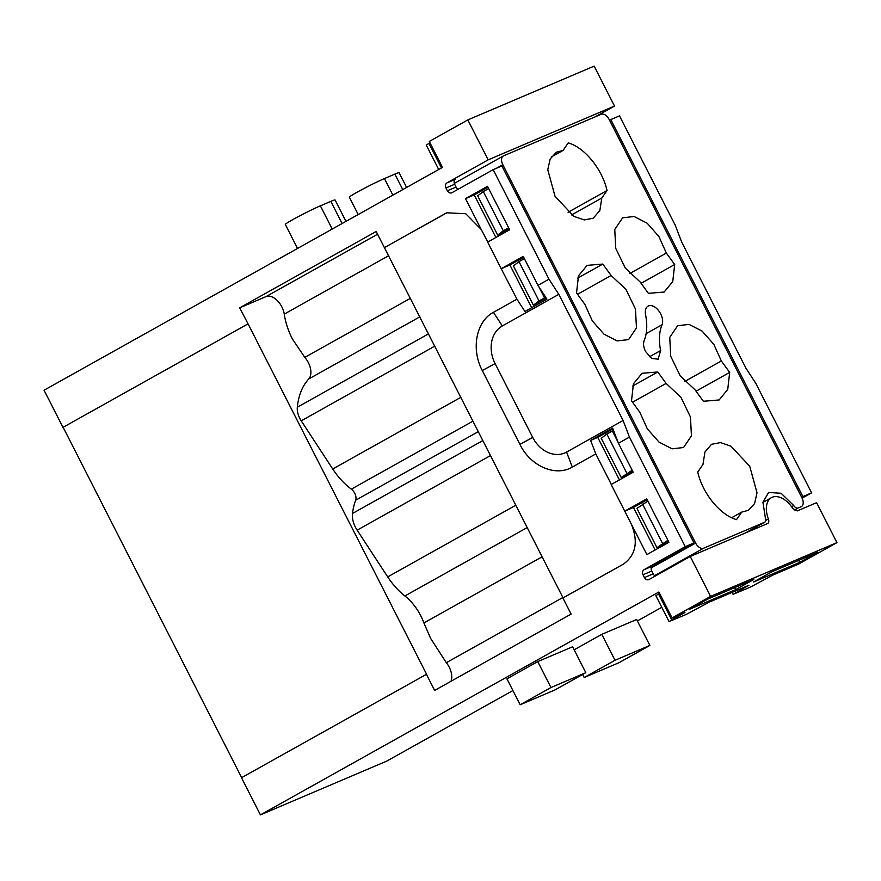 <?xml version="1.0" encoding="UTF-8"?>
<svg xmlns="http://www.w3.org/2000/svg" width="881" height="881" viewBox="0 0 881 881"><rect width="100%" height="100%" fill="white"/><g stroke="black" fill="none" stroke-linecap="round" stroke-linejoin="round"><path stroke-width="1.32" d="M450.995 681.277A15.748 9.438 60.8 0 0 449.222 667.17A15.748 9.438 60.8 0 0 446.326 662.688L430.633 638.406L423.893 622.944A39.381 23.589 60.8 0 0 420.788 615.819A39.381 23.589 60.8 0 0 404.886 595.974A54.743 32.795 60.8 0 1 387.706 576.901L357.135 530.164A18.897 11.321 60.8 0 1 355.428 527.223A18.897 11.321 60.8 0 1 352.488 513.48A85.457 51.197 60.8 0 1 355.66 500.232A7.874 4.713 60.8 0 0 354.735 493.283A7.874 4.713 60.8 0 0 351.343 489.153C344.361 483.955 338.15 477.238 332.721 468.989L301.225 420.832A15.748 9.438 60.8 0 1 299.804 418.387A15.748 9.438 60.8 0 1 297.315 407.231C298.571 395.294 302.37 385.878 308.735 378.995A15.748 9.438 60.8 0 0 308.35 362.642A15.748 9.438 60.8 0 0 304.804 357.378L292.448 339.086C288.241 330.782 285.499 322.446 284.244 314.11A15.748 9.438 60.8 0 0 281.887 306.918A15.748 9.438 60.8 0 0 266.029 296.611L377.564 234.236M239.676 307.832L248.068 323.867L62.969 427.373L44.05 390.228L442.504 167.379L429.289 141.445L467.822 119.904L488.173 159.846L446.898 182.929C445.323 184.085 445.004 185.759 445.929 187.972L447.35 190.77C448.605 192.807 450.125 193.468 451.887 192.741L493.173 169.648L548.984 279.189L537.972 285.345L523.226 256.393L501.212 268.705L487.645 242.077L509.659 229.765L487.512 186.32L465.498 198.632L481.213 229.467L465.763 213.753L446.865 212.795L384.38 247.605L376.165 231.494L239.676 307.832L266.029 296.611M426.415 674.317L434.63 690.429L571.108 614.09L562.904 597.979L623.44 564.115C635.961 554.975 638.538 541.529 631.17 523.777L646.885 554.612L668.899 542.3L646.753 498.844L624.739 511.156L611.172 484.528L633.186 472.216L618.44 443.275L629.441 437.108L685.253 546.649L643.978 569.732C642.414 570.888 642.095 572.573 643.02 574.775L644.44 577.584C645.696 579.621 647.216 580.271 648.978 579.544L690.252 556.462L710.604 596.404L672.082 617.944L658.867 592.021L260.424 814.881L241.493 777.736L426.591 674.24L248.068 323.867M563.069 597.88L384.38 247.605M247.891 323.944L62.969 427.373M241.658 777.648L63.146 427.296M481.213 229.467L487.81 241.989M446.953 212.762A31.496 25.175 -113.1 0 0 445.092 213.676L384.557 247.528M631.17 523.777L624.739 511.156M611.337 484.44L595.787 453.913L572.298 467.062C555.603 477.106 530.483 466.236 519.911 444.376L482.292 370.538C470.839 349.162 476.192 321.246 493.448 312.315L516.938 299.177L501.212 268.705M495.893 237.463L474.22 194.921L465.498 198.632M487.975 187.224L474.22 194.921M523.677 257.296L509.923 264.994L501.377 268.628M537.972 285.345L546.947 299.166L524.933 311.478L516.938 299.177M493.448 312.315L502.313 325.948L558.818 294.342L548.984 279.189M493.173 169.648L501.884 165.947L693.975 542.938L652.7 566.031A3.942 3.15 66.9 0 0 651.731 571.064L653.151 573.872A3.942 3.15 -113.1 0 0 655.387 575.965M629.441 437.108L623.087 420.479L558.818 294.342M685.253 546.649L693.975 542.938M458.296 189.162A3.942 3.15 66.9 0 1 456.072 187.069L454.64 184.261A3.942 3.15 66.9 0 1 455.609 179.217L446.898 182.929M595.369 116.766L614.509 106.061L488.173 159.846M467.822 119.904L594.157 66.119L614.509 106.061M438.716 169.493L426.272 145.09L429.972 142.788M512.907 690.55L386.759 761.096L260.424 814.881M637.381 620.929L661.774 607.284M672.082 617.944L684.933 612.482L671.729 619.861L658.514 593.937L655.86 595.655L669.064 621.59L686.266 614.409L709.337 602.097L748.982 585.215L733.113 594.323L750.304 587.153L773.375 574.83L798.428 564.17L836.95 542.619L710.604 596.404M658.514 593.937L659.55 593.353M574.159 649.793L601.8 634.331L636.655 619.497L649.87 645.432L619.046 662.666L584.191 677.5L582.649 674.461M520.153 704.756L506.938 678.833L537.762 661.598L572.617 646.764L585.821 672.688L555.008 689.922L520.153 704.756L550.966 687.521L537.762 661.598M671.729 619.861L669.064 621.59M771.701 571.868L817.887 552.211L799.717 562.364L753.541 582.022L771.701 571.868M707.663 599.124L753.839 579.467L735.679 589.631L689.504 609.289L707.663 599.124M765.743 520.462L768.397 518.975A22.443 13.446 -119.2 0 1 771.448 497.655A22.443 13.446 -119.2 0 1 792.856 508.557L797.195 510.936L816.599 502.688L836.95 542.619M768.397 518.975A4.724 2.83 -119.2 0 1 767.758 523.457A4.724 2.83 -119.2 0 1 767.593 523.534L690.252 556.462M612.945 428.882L597.747 437.383L590.633 440.412L595.787 453.913M590.633 440.412L612.647 428.1L618.44 443.275M623.087 420.479L566.571 452.085L572.298 467.062M647.216 499.758L633.461 507.456L624.915 511.09M633.461 507.456L655.134 549.997M597.747 437.383L619.431 479.914M502.313 325.948A29.381 23.479 -113.1 0 0 495.1 363.589L532.719 437.416A29.381 23.479 -113.1 0 0 566.571 452.085M509.923 264.994L531.684 307.7M801.644 497.269L802.888 496.576L610.797 119.585L619.508 115.874L675.32 225.415L681.674 242.044L745.943 368.181L755.788 383.334L811.599 492.875L802.106 498.183M609.564 120.279L610.797 119.585M358.193 214.524L349.361 197.201A22.047 1.134 -27 0 1 362.311 189.393A22.047 1.134 -27 0 1 384.424 178.568L394.875 174.119A22.047 1.134 -27 0 1 399.115 172.72L406.615 187.444M342.114 223.521L330.838 201.375A22.047 1.134 -27 0 1 335.077 199.987L345.969 221.362M330.838 201.375L320.376 205.824A22.047 1.134 -27 0 0 298.263 216.649A22.047 1.134 -27 0 0 285.323 224.457L297.547 248.453M601.8 634.331L615.015 660.265L649.87 645.432M584.191 677.5L615.015 660.265M550.966 687.521L585.821 672.688M798.704 560.371L799.717 562.364M734.666 587.638L735.679 589.631M802.888 496.576L811.599 492.875M660.673 313.867A12.114 7.257 60.8 0 0 648.053 306.148A12.114 7.257 60.8 0 0 645.575 314.781A51.186 30.659 -119.2 0 1 644.176 340.573C643.053 343.645 643.504 347.279 645.531 351.464L651.654 358.424L658.14 359.184L660.618 350.55A51.186 30.659 -119.2 0 1 662.027 324.759A12.114 7.257 60.8 0 0 660.673 313.867M703.567 548.235A7.874 4.713 -119.2 0 1 695.638 543.081L502.831 164.692A7.874 4.713 -119.2 0 1 503.348 155.959A7.874 4.713 -119.2 0 1 503.613 155.827L601.205 114.288A7.874 4.713 -119.2 0 1 609.134 119.442L801.941 497.842A7.874 4.713 -119.2 0 1 801.424 506.564A7.874 4.713 -119.2 0 1 801.148 506.696L798.12 507.996A4.724 2.83 -119.2 0 1 793.726 505.529L781.128 493.272L768.639 492.457L762.935 502.192L765.314 517.632A4.724 2.83 -119.2 0 1 764.708 522.202A4.724 2.83 -119.2 0 1 764.543 522.279L703.567 548.235L654.66 575.59M607.02 190.516C602.34 169.24 584.566 147.424 568.256 142.909L563.036 150.431L556.34 152.226L550.185 158.965L547.773 169.703L555.03 196.265L573.861 216.363L584.268 219.931L593.243 218.213L599.851 210.482L601.789 198.038L607.02 190.516L568.069 212.299M648.405 293.351L664.142 292.04L672.754 281.513L674.681 264.509L666.355 253.067L658.867 236.471L647.205 223.234L634.089 216.495L622.625 217.816L614.762 229.501L615.742 248.354L625.257 268.022L640.08 281.909L648.405 293.351M611.128 275.5L602.802 264.069L587.076 265.368L578.465 275.896L576.537 292.91L584.852 304.341L592.34 320.948L604.014 334.174L617.118 340.925L628.582 339.603L636.456 327.919L635.465 309.066L625.962 289.386L611.128 275.5L577.54 294.287M703.39 401.262L719.127 399.963L727.739 389.435L729.666 372.421L721.341 360.979L713.852 344.383L702.19 331.157L689.074 324.406L677.61 325.728L669.747 337.412L670.727 356.265L680.242 375.934L695.065 389.82L703.39 401.262M666.113 383.422L657.788 371.98L642.062 373.28L633.439 383.808L631.512 400.822L639.837 412.253L647.326 428.86L658.999 442.086L672.104 448.836L683.568 447.515L691.442 435.831L690.451 416.977L680.947 397.298L666.113 383.422L632.525 402.21M702.972 464.485L697.752 472.018C702.432 493.283 720.195 515.11 736.505 519.614L741.736 512.092L748.432 510.297L754.588 503.558L756.999 492.82L749.742 466.258L730.911 446.16L720.493 442.592L711.529 444.31L704.921 452.041L702.972 464.485M647.898 501.091L636.941 508.381L656.929 547.619L668.36 541.231M613.528 430.424L606.833 434.014L601.227 438.309L621.226 477.546L632.646 471.159M545.724 297.271L538.985 300.873L518.997 261.635L513.403 265.93L533.39 305.167L546.198 298.009M508.656 227.805L503.282 230.8L483.295 191.562L477.689 195.857L497.688 235.095L509.108 228.708M571.582 214.942L601.789 198.038M551.308 156.994L563.036 150.431M641.093 283.297L674.681 264.509M629.772 273.528L666.355 253.067M577.716 278.099L602.802 264.069M696.078 391.208L729.666 372.421M684.757 381.44L721.341 360.979M632.701 386.01L657.788 371.98M731.659 517.731L741.736 512.092M656.929 547.619L667.897 540.328M662.523 543.335L642.535 504.086M617.911 441.888L612.328 430.941M621.226 477.546L632.184 470.256M626.82 473.251L606.833 434.014M544.491 297.8L538.787 286.6M538.985 300.873L533.39 305.167M524.36 258.629L518.997 261.635M503.282 230.8L497.688 235.095M488.658 188.556L483.295 191.562M284.244 314.11L388.708 255.677M446.326 662.688L562.871 597.505M423.893 622.944L542.134 556.814M404.886 595.974L527.223 527.554M387.706 576.901L515.848 505.22M357.135 530.164L490.541 455.543M352.488 513.48L482.898 440.544M355.66 500.232L478.35 431.613M351.343 489.153L472.998 421.118M332.721 468.989L460.873 397.309M301.225 420.832L434.785 346.123M297.315 407.231L428.529 333.844M308.735 378.995L419.863 316.841M304.804 357.378L410.425 298.307M447.35 190.77L456.072 187.069M454.64 184.261L445.929 187.972M653.151 573.872L644.44 577.584M651.731 571.064L643.02 574.775M643.978 569.732L652.7 566.031M532.719 437.416L519.911 444.376M495.1 363.589L482.292 370.538M441.469 167.952L428.937 143.361M392.86 195.142L384.424 178.568M402.771 189.602L394.875 174.119M332.214 229.06L320.376 205.824M735.767 592.605L735.029 591.151M646.136 333.646L662.027 324.759M649.484 356.772L660.618 350.55M651.334 567.86L695.638 543.081M745.403 532.983L764.543 522.279M791.59 506.729L793.726 505.529M794.255 510.154L798.12 507.996M496.455 168.26L502.831 164.692M733.113 594.323L732.122 592.395M762.902 502.423L771.448 497.655M745.48 532.95L764.708 522.202M454.299 183.391L503.348 155.959"/></g></svg>

